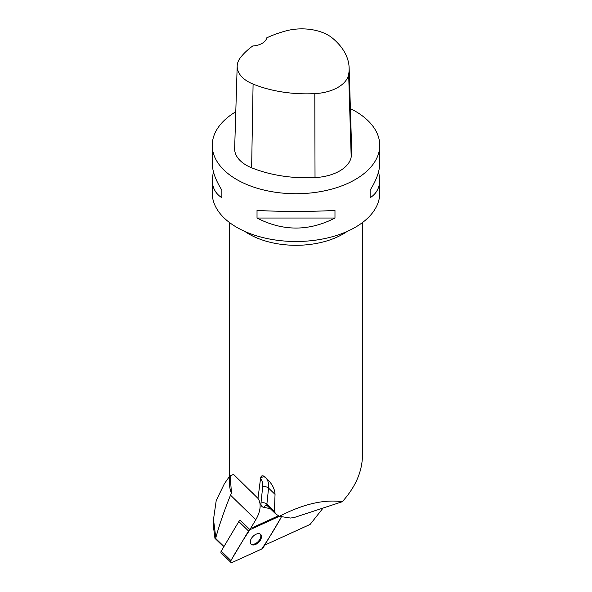 <?xml version="1.0" encoding="UTF-8"?>
<svg xmlns="http://www.w3.org/2000/svg" width="592" height="592" viewBox="0 0 592 592"><rect width="100%" height="100%" fill="white"/><g stroke="black" fill="none" stroke-linecap="round" stroke-linejoin="round"><path stroke-width="0.89" d="M230.85 562.348L221.149 552.906A2.109 1.258 -45.8 0 1 221.238 551.137L238.82 521.552A2.109 1.258 -45.8 0 1 240.256 520.242L249.957 529.692A2.109 1.258 134.2 0 0 248.522 531.002L230.932 560.587A2.109 1.258 134.2 0 0 230.85 562.348A2.109 1.258 134.2 0 0 232.279 562.4L261.79 548.954A2.109 1.258 134.2 0 0 263.225 547.644L280.808 518.059A2.109 1.258 134.2 0 0 281.082 516.594M279.328 516.313L249.957 529.692M250.823 543.93A6.852 4.092 134.2 0 0 251.089 544.233A6.852 4.092 134.2 0 0 258.808 542.183A6.852 4.092 134.2 0 0 260.65 534.413A6.852 4.092 134.2 0 0 253.176 536.234A6.852 4.092 134.2 0 0 250.823 543.93M323.106 508.032L310.104 524.431L264.742 545.091M223.754 546.897L214.94 538.313L216.013 538.779L215.814 537.743C219.432 524.608 224.331 510.408 230.51 495.164L231.472 493.114A66.474 38.376 -0 0 1 229.526 483.893L229.526 222.562M229.526 476.39L224.39 483.701L216.206 500.603L213.497 519.428L213.505 527.095L214.94 538.313M223.976 546.534L216.013 538.779M249.898 529.633L255.766 519.754A27.121 16.206 134.2 0 0 257.979 498.39L260.539 478.573A22.866 13.66 -45.8 0 1 262.663 487.068L260.976 503.104A8.51 5.084 134.2 0 0 263.714 507.359L270.27 508.632M213.497 519.428L215.814 537.743M252.858 527.442L278.425 515.795M257.979 498.39L233.537 474.377L230.192 475.901L231.472 493.114M274.392 511.436L266.888 504.125A4.255 2.538 -45.8 0 0 267.384 505.82L275.702 513.915L274.392 511.436L275.043 494.387C274.747 488.933 272.113 483.812 267.118 479.017L265.038 476.886C262.545 475.11 261.065 475.517 260.613 478.107L260.539 478.573M275.702 513.915L279.343 516.32C303.185 504.021 324.157 499.16 342.257 501.742C355.415 487.149 362.156 471.78 362.474 455.625L362.474 222.562M378.651 171.428L379.753 179.768L379.753 193.14A83.753 48.359 180 0 1 321.412 239.22A83.753 48.359 180 0 1 227.661 221.097A83.753 48.359 180 0 1 212.247 193.14L212.247 179.768L213.349 171.428M350.39 108.61A83.753 48.359 180 0 1 355.222 111.185A83.753 48.359 180 0 1 379.753 145.38A83.753 48.359 180 0 1 296 193.732A83.753 48.359 180 0 1 212.247 145.38A83.753 48.359 180 0 1 235.786 111.77M257.024 218.034L257.024 210.434C283.006 211.781 308.994 211.781 334.976 210.434L334.976 218.034C308.994 231.391 283.006 231.391 257.024 218.034L334.976 218.034M379.753 179.768C379.694 187.686 376.482 193.673 370.133 197.735L370.133 190.136C376.482 180.086 379.694 171.073 379.753 163.096L379.753 145.38M212.247 145.38L212.247 163.096C212.306 171.073 215.518 180.086 221.867 190.136L221.867 197.735C215.518 193.673 212.306 187.686 212.247 179.768M349.139 67.902L351.678 150.375A95.719 55.263 180 0 1 351.189 157.013A39.886 23.029 180 0 1 315.025 177.593A95.719 55.263 180 0 1 251.63 167.788A39.886 23.029 180 0 1 234.654 148.525L237.192 66.052A37.348 21.564 180 0 1 240.448 57.624A93.181 53.798 180 0 1 252.769 45.976A15.954 9.213 180 0 0 266.733 37.858A93.181 53.798 180 0 1 285.921 30.902A37.348 21.564 180 0 1 332.423 38.103A93.181 53.798 180 0 1 349.139 67.902A93.181 53.798 180 0 1 348.658 74.37A37.348 21.564 180 0 1 314.803 93.632A93.181 53.798 180 0 1 253.087 84.086A37.348 21.564 180 0 1 237.192 66.052M370.133 190.136L370.133 197.735M221.867 197.735L221.867 190.136M279.343 516.32L290.487 518.052L294.298 517.489L342.257 501.742M250.793 543.885A6.852 4.092 134.2 0 0 258.156 541.547A6.852 4.092 134.2 0 0 260.302 534.125M261.782 548.962C268.502 538.949 274.843 528.649 280.808 518.067C281.459 516.453 281.015 515.847 279.468 516.246L249.965 529.685C243.238 539.697 236.904 549.998 230.939 560.58C230.281 562.193 230.732 562.8 232.279 562.4L261.782 548.962M221.238 551.137L230.932 560.587M248.522 531.002L238.82 521.552M255.766 519.754L230.51 495.164M347.134 231.442A66.474 38.376 180 0 1 257.979 238.398A66.474 38.376 180 0 1 244.866 231.442M348.658 74.37L351.189 157.013M314.803 93.632L315.025 177.593M253.087 84.086L251.63 167.788M260.976 503.104A4.255 2.716 6 0 1 266.888 504.125L268.568 488.089L275.043 494.387M267.118 479.017L265.038 476.886M262.663 487.068A4.255 2.716 6 0 1 268.568 488.089A27.121 16.206 134.2 0 0 265.823 477.751A4.255 3.411 137.8 0 0 260.613 478.107M267.384 505.82L266.962 505.561A4.255 3.175 -79 0 0 263.714 507.359M253.857 494.172L251.526 491.9"/></g></svg>
